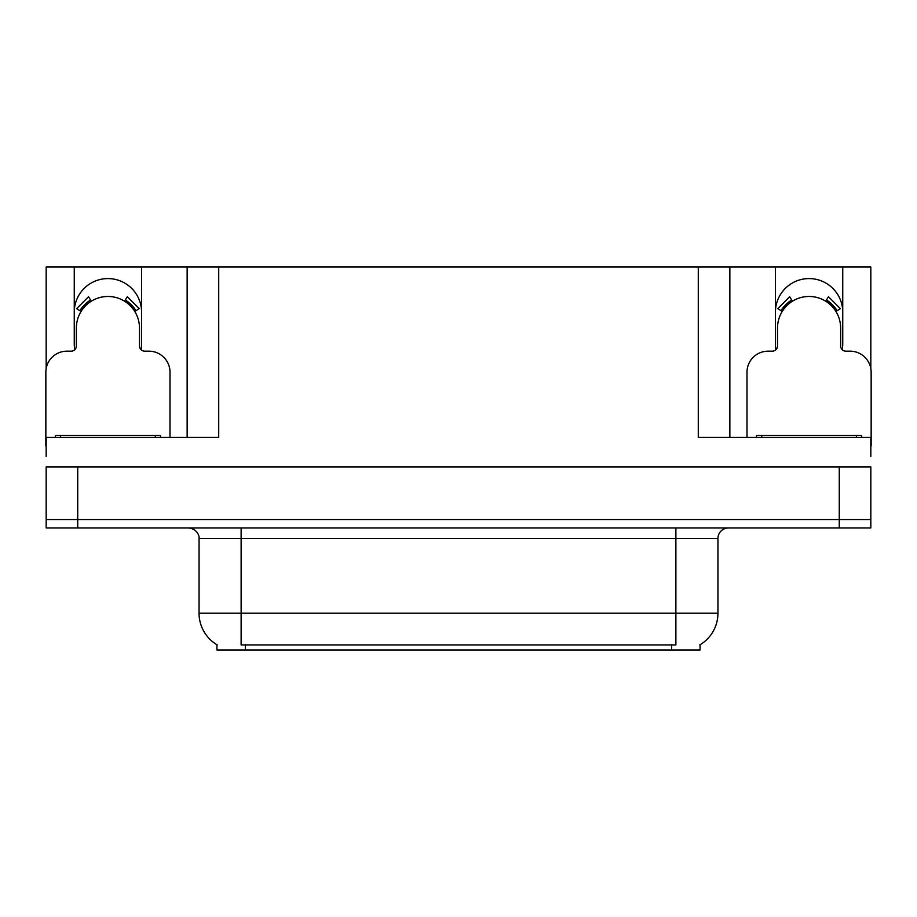 <?xml version="1.0" encoding="UTF-8"?>
<svg xmlns="http://www.w3.org/2000/svg" width="917" height="917" viewBox="0 0 917 917"><rect width="100%" height="100%" fill="white"/><g stroke="black" fill="none" stroke-linecap="round" stroke-linejoin="round"><path stroke-width="1.38" d="M842.23 349.686A33.665 33.665 0 0 0 842.746 343.818L842.746 267.007L870.829 267.007L870.829 368.588M141.08 349.686A33.665 33.665 0 0 0 141.596 343.818L141.596 267.007L187.148 267.007L187.148 437.455M700.072 644.743L700.072 649.993L216.928 649.993L216.928 644.743M74.254 312.25A33.665 33.665 0 0 1 107.931 278.585A33.665 33.665 0 0 1 141.596 312.25M77.727 527.94L870.829 527.94L870.829 519.526L46.171 519.526L46.171 466.913L77.727 466.913L77.727 519.526L46.171 519.526L46.171 527.94L77.727 527.94L77.727 519.526L870.829 519.526L870.829 466.913L77.727 466.913M187.148 267.007L698.284 267.007L698.284 437.455L870.829 437.455L870.829 456.391M46.171 456.391L46.171 437.455L218.716 437.455L218.716 267.007M74.77 349.686A33.665 33.665 0 0 1 74.254 343.818L74.254 267.007L46.171 267.007L46.171 368.588M698.284 267.007L729.852 267.007L729.852 437.455L729.852 267.007L775.404 267.007L775.404 343.818A33.665 33.665 0 0 0 775.92 349.686M842.746 267.007L775.404 267.007M74.254 267.007L141.596 267.007M842.746 312.25A33.665 33.665 0 0 0 809.069 278.585A33.665 33.665 0 0 0 775.404 312.25M217.237 644.938A36.829 36.829 0 0 1 199.046 613.164L241.125 613.164L241.125 644.938L675.875 644.938L675.875 613.164L717.954 613.164L717.954 538.462A10.523 10.523 0 0 1 728.476 527.94M199.046 613.164L199.046 538.462C199.574 536.754 197.774 528.914 188.524 527.94M699.763 644.938A36.829 36.829 0 0 0 717.954 613.164M870.829 527.94L870.829 519.526M170 437.455L170 372.222A21.045 21.045 0 0 0 148.955 351.177L144.748 351.177A5.261 5.261 0 0 1 139.487 345.927L139.487 328.034A31.568 31.568 0 0 0 107.931 296.466A31.568 31.568 0 0 0 76.363 328.034L76.363 345.927A5.261 5.261 0 0 1 71.102 351.177L66.895 351.177A21.045 21.045 0 0 0 45.85 372.222L45.85 445.868A21.045 21.045 0 0 1 46.171 445.88M124.552 301.2L127.325 296.73L139.224 308.639L134.753 311.413M81.097 311.413L76.627 308.639L88.525 296.73L91.299 301.2M870.829 445.88A21.045 21.045 0 0 1 871.15 445.868L871.15 372.222A21.045 21.045 0 0 0 850.105 351.177L845.898 351.177A5.261 5.261 0 0 1 840.637 345.927L840.637 328.034A31.568 31.568 0 0 0 809.069 296.466A31.568 31.568 0 0 0 777.513 328.034L777.513 345.927A5.261 5.261 0 0 1 772.252 351.177L768.045 351.177A21.045 21.045 0 0 0 747 372.222L747 437.455M825.701 301.2L828.475 296.73L840.373 308.639L835.903 311.413M782.247 311.413L777.776 308.639L789.675 296.73L792.448 301.2M55.318 437.455L55.318 435.357L160.532 435.357L160.532 437.455M756.468 437.455L756.468 435.357L861.682 435.357L861.682 437.455M839.273 466.913L839.273 527.94M671.668 649.993L671.668 644.743M245.332 649.993L245.332 644.743M675.875 527.94L675.875 538.462L199.046 538.462M717.954 538.462L675.875 538.462L675.875 613.164L241.125 613.164L241.125 527.94M135.957 310.668A32.978 32.978 0 0 0 125.297 300.008M90.554 300.008A32.978 32.978 0 0 0 79.894 310.668M135.051 311.218A31.912 31.912 0 0 0 124.735 300.902M91.115 300.902A31.912 31.912 0 0 0 80.799 311.218M837.106 310.668A32.978 32.978 0 0 0 826.446 300.008M791.703 300.008A32.978 32.978 0 0 0 781.043 310.668M836.201 311.218A31.912 31.912 0 0 0 825.885 300.902M792.265 300.902A31.912 31.912 0 0 0 781.949 311.218M155.271 435.357L155.271 437.455M60.579 435.357L60.579 437.455M856.421 435.357L856.421 437.455M761.729 435.357L761.729 437.455"/></g></svg>
